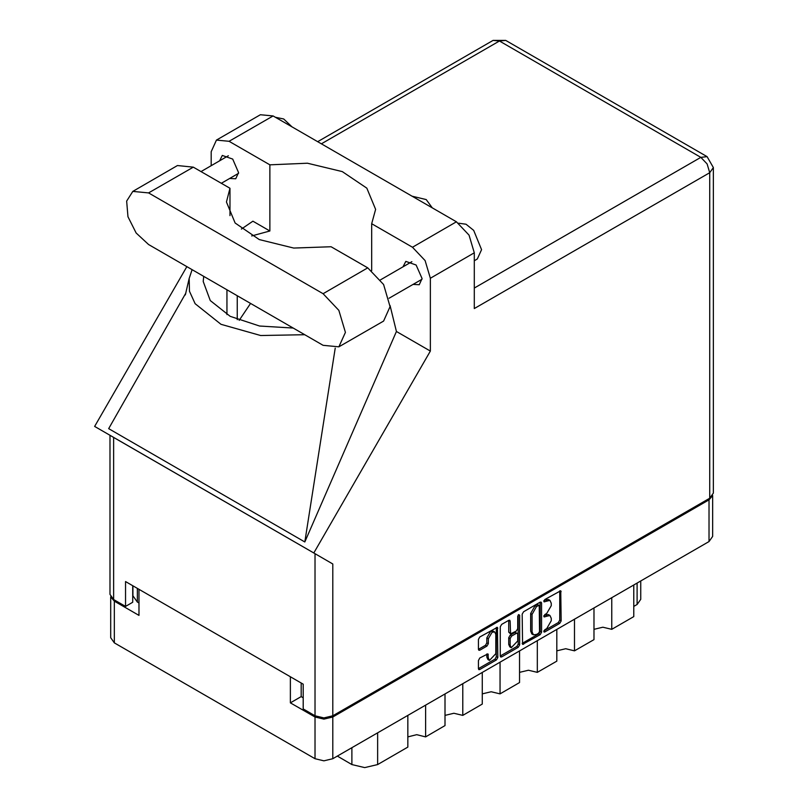 <?xml version="1.0" encoding="UTF-8"?>
<svg xmlns="http://www.w3.org/2000/svg" width="808" height="808" viewBox="0 0 808 808"><rect width="100%" height="100%" fill="white"/><g stroke="black" fill="none" stroke-linecap="round" stroke-linejoin="round"><path stroke-width="1.21" d="M494.728 631.957L493.294 631.129L490.638 631.391L486.87 637.906L488.305 638.734L492.072 632.22L494.728 631.957L495.829 634.391L495.829 653.632L489.406 660.409L488.305 657.975L487.891 653.864L479.8 658.055L478.397 660.49L478.397 668.691L478.801 669.6L479.8 669.509L496.395 659.924L497.799 657.49L497.385 627.351L479.8 637.037L478.397 639.471L478.397 649.369L478.801 650.278L479.8 650.188L486.901 646.087L488.305 643.653L488.305 638.734M518.675 614.585L519.665 615.151L518.675 614.585L517.696 616.292L517.696 628.634L516.292 631.068L510.585 633.886L510.171 621.12L509.757 620.211L508.767 620.312L510.171 621.12M522.12 614.221L522.534 644.36L540.118 634.674L541.522 632.24L541.522 603.02L541.118 602.111L540.118 602.202L523.534 611.787L522.12 614.221M712.656 495.496L712.656 536.421L708.98 541.552L332.805 758.722L323.927 760.853L315.049 758.722L114.352 642.855L110.676 637.734L110.676 596.809M301.152 682.972L301.152 696.617L290.405 702.819L315.049 717.039L323.927 719.17L332.805 717.039L708.98 499.869L712.555 495.658M546.733 628.594L544.794 629.705L544.097 632.048L544.794 631.977L559.732 623.352L561.146 620.918L560.732 590.779L544.794 599.506L544.097 601.849L549.915 600.354L551.228 603.263L551.228 605.697L546.733 613.494L544.794 614.605L544.097 616.948L549.915 615.454L551.228 618.362L551.228 620.797L546.733 628.594M518.251 647.299L501.667 656.884L500.667 656.985L500.263 656.035L516.827 646.471L518.251 647.299L519.665 644.865L519.665 615.151M501.667 656.884L500.263 656.066L500.263 626.846L501.667 624.412L508.767 620.312M110.777 596.971L114.352 601.172L138.996 615.403L138.996 589.345M290.405 702.819L290.405 676.771M301.152 696.617L303.151 697.779M137.35 588.396L137.35 602.041L138.996 603M137.35 602.041L132.896 595.839L132.896 585.83M640.744 580.942L640.744 599.354L637.068 604.485L633.775 606.384M611.787 597.657L611.787 629.341L633.775 616.645L633.775 584.972M594.021 607.919L594.021 639.593L574.538 650.844L565.661 648.713L556.773 650.844M611.787 629.341L602.899 627.21L594.021 629.341M574.538 619.16L574.538 650.844M556.773 629.422L556.773 661.096L537.29 672.347L528.412 670.216L519.534 672.347M537.29 640.663L537.29 672.347M519.534 650.925L519.534 682.598L500.051 693.85L500.051 662.166M482.285 672.428L482.285 704.101L462.802 715.353L462.802 683.669M482.285 693.85L491.173 691.719L500.051 693.85M445.046 693.931L445.046 725.604L425.564 736.856L425.564 705.172M445.046 715.353L453.924 713.222L462.802 715.353M407.798 715.433L407.798 747.107L377.649 764.52L364.751 767.6L351.864 764.52L351.864 747.723M407.798 736.856L416.675 734.725L425.564 736.856M337.32 756.126L351.864 764.52M549.915 615.454L548.481 614.625L545.299 614.938L546.733 615.767M543.915 615.736L545.299 614.938M549.915 600.354L548.481 599.526L545.299 599.839L546.733 600.667M543.915 600.637L545.299 599.839M543.915 630.836L558.298 622.524L559.712 620.09L559.712 590.9M522.12 643.42L538.683 633.856L540.097 631.412L540.097 602.223L541.522 603.02M538.572 633.3L539.562 631.593L539.269 605.303L536.532 606.545L532.038 614.343L532.038 631.876L533.351 634.795L536.532 634.472L538.572 633.3M539.269 605.303L537.138 604.546L538.572 605.374M533.351 634.795L531.916 633.967L530.604 631.048L530.604 613.514L535.098 605.727L537.138 604.546M508.737 620.322L508.737 632.149L510.585 633.886M518.231 614.969L518.231 644.037L519.665 644.865M510.171 645.269L511.272 647.703L517.696 640.926L517.696 634.149L517.282 633.24L516.292 633.341L511.575 636.058L510.171 638.492L510.171 645.269L508.737 644.441L509.838 646.885L511.272 647.703M517.282 633.24L514.858 632.513L516.292 633.341M508.737 644.441L508.737 637.663L510.141 635.229L514.858 632.513M516.827 646.471L518.231 644.037M489.406 660.409L487.971 659.58L486.87 657.146L486.87 653.975M478.397 649.339L485.467 645.259L486.87 642.825L486.87 637.906M479.8 669.509L478.397 668.66L494.961 659.096L496.365 656.662L496.365 627.473M338.865 346.854L383.558 321.049L390.102 306.586L383.558 284.557L367.761 267.872L331.098 246.713L293.698 248.066L259.237 239.562L235.088 223.008L226.422 201.96L229.947 188.314L193.284 167.145L177.487 165.579L132.795 191.385L126.674 201.061L127.947 216.706L136.178 233.037L148.591 244.551L323.069 345.289L338.865 346.854L345.41 332.381L338.865 310.363L323.069 293.678L148.591 192.95L132.795 191.385M275.346 117.261L283.749 118.968L292.142 126.957M458.661 223.261L465.964 224.24L473.66 230.361L481.568 249.722L477.376 258.994L474.336 260.752M413.151 284.386L419.261 284.709L422.049 278.548L416.171 264.984L405.788 261.378L403.02 266.842M229.644 178.437L235.764 178.77L238.552 172.599L232.674 159.045L222.291 155.439L219.523 160.893M432.229 207.838L426.21 199.566L411.878 196.091M216.433 140.087L260.408 114.696L273.074 115.948L229.098 141.339L216.433 140.087L211.191 151.682L211.191 165.701M709.697 498.213L709.697 172.69L713.373 167.559L713.373 493.082L709.697 498.213L332.805 715.807L323.927 717.928L315.049 715.807L315.049 553.702L332.805 563.954L313.797 552.985L430.361 351.086L430.361 278.215L425.119 260.57L412.454 247.197L456.429 221.806L273.074 115.948M456.429 221.806L469.094 235.178L474.336 252.823L474.336 308.565L709.697 172.69L707.091 163.933L700.809 157.308L499.405 41.026L321.352 143.824M412.454 247.197L371.731 223.685L371.731 270.579M390.092 305.495L396.415 331.492L430.361 351.086M185.891 293.062L108.626 428.674L304.869 541.976L396.415 331.492M313.797 552.985L94.627 426.442L186.88 266.66M251.652 235.886L269.821 231.017L269.821 164.852L229.098 141.339M269.821 231.017L252.894 221.241L241.36 229.028M315.049 553.702L113.635 437.421L113.635 599.526L125.533 606.384L132.694 602.253L132.694 585.709M113.635 599.526L109.959 594.395L109.959 435.3L113.635 437.421M315.049 715.807L303.151 708.939L303.151 684.124L125.533 581.578L125.533 606.384M371.731 223.685L375.599 209.403L366.802 188.203L342.319 171.609L307.474 163.216L269.821 164.852M359.368 263.034L343.208 253.702M250.571 303.434L239.118 320.382M192.122 269.69L189.163 278.437L189.486 291.264L195.183 303.677L221.028 324.321L260.651 335.542L304.747 334.714M293.173 328.028L259.53 326.079L230.189 316.382L210.262 300.616L203.212 281.527L203.707 276.376M335.239 348.147L304.869 541.976M229.947 215.615L229.947 188.314M708.98 541.552L708.98 499.869M332.805 717.039L332.805 758.722M114.352 601.172L114.352 642.855M315.049 758.722L315.049 717.039M637.068 604.485L637.068 583.063M377.649 732.846L377.649 764.52M543.814 616.312L544.794 616.878M543.814 601.213L544.794 601.778M559.732 590.88L561.146 591.698M559.712 620.09L561.146 620.918M558.298 622.524L559.732 623.352M543.814 631.412L544.794 631.977M540.097 631.412L541.522 632.24M538.683 633.856L540.118 634.674M522.12 643.451L523.534 644.259M535.098 605.727L536.532 606.545M530.604 613.514L532.038 614.343M530.604 631.048L532.038 631.876M508.737 632.149L510.171 632.977M510.141 635.229L511.575 636.058M508.737 637.663L510.171 638.492M486.901 653.955L488.305 654.773M486.87 657.146L488.305 657.975M486.87 642.825L488.305 643.653M485.467 645.259L486.901 646.087M478.397 649.369L479.8 650.188M496.395 627.452L497.799 628.26M496.365 656.662L497.799 657.49M494.961 659.096L496.395 659.924M474.336 288.052L700.809 157.308L707.091 156.681L505.687 40.4L499.405 41.026L493.122 40.4L317.665 141.693M474.336 252.823L430.361 278.215M332.805 563.954L332.805 715.807M237.259 319.645L237.259 295.748M226.947 314.605L226.947 289.789M193.284 167.145L148.591 192.95M367.761 267.872L323.069 293.678M380.497 279.841L411.898 261.711M200.99 171.589L228.401 155.762M221.251 183.285L238.532 173.306M389.082 298.273L422.029 279.255M189.163 278.437L185.315 294.92M505.687 40.4L493.122 40.4M713.373 167.559L707.091 156.681"/></g></svg>
